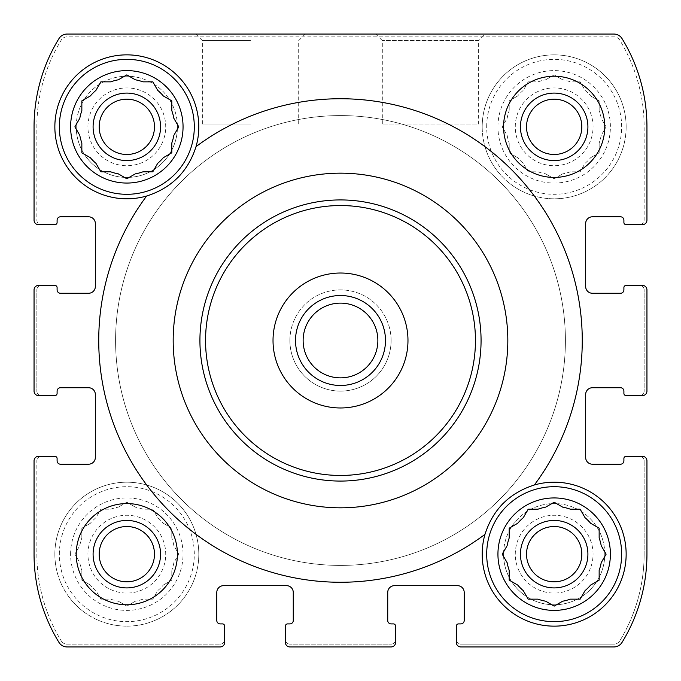 <?xml version="1.0" encoding="UTF-8"?>
<svg xmlns="http://www.w3.org/2000/svg" width="681" height="681" viewBox="0 0 681 681"><rect width="100%" height="100%" fill="white"/><g stroke="black" fill="none" stroke-linecap="round" stroke-linejoin="round"><path stroke-width="0.51" stroke-dasharray="3.4 2.55" d="M507.141 118.324A47.798 47.798 0 0 1 509.192 110.68A47.798 47.798 0 0 0 507.141 118.324L502.229 126.828L507.141 135.332A47.798 47.798 0 0 0 509.192 142.976A47.798 47.798 0 0 1 507.141 135.332L502.229 126.828L507.141 118.324M523.289 163.304A47.798 47.798 0 0 1 517.696 157.711A47.798 47.798 0 0 0 523.289 163.304L528.201 171.808L538.024 171.808A47.798 47.798 0 0 0 545.668 173.859A47.798 47.798 0 0 1 538.024 171.808L528.201 171.808L523.289 163.304M570.32 171.808A47.798 47.798 0 0 1 562.676 173.859A47.798 47.798 0 0 0 570.32 171.808L580.144 171.808L585.056 163.304A47.798 47.798 0 0 0 590.648 157.711A47.798 47.798 0 0 1 585.056 163.304L580.144 171.808L570.32 171.808M601.204 135.332A47.798 47.798 0 0 1 599.152 142.976A47.798 47.798 0 0 0 601.204 135.332L606.116 126.828L601.204 118.324A47.798 47.798 0 0 0 599.152 110.68A47.798 47.798 0 0 1 601.204 118.324L606.116 126.828L601.204 135.332M585.056 90.352A47.798 47.798 0 0 1 590.648 95.944A47.798 47.798 0 0 0 585.056 90.352L580.144 81.848L570.32 81.848A47.798 47.798 0 0 0 562.676 79.796A47.798 47.798 0 0 1 570.32 81.848L580.144 81.848L585.056 90.352M538.024 81.848A47.798 47.798 0 0 1 545.668 79.796A47.798 47.798 0 0 0 538.024 81.848L528.201 81.848L523.289 90.352A47.798 47.798 0 0 0 517.696 95.944A47.798 47.798 0 0 1 523.289 90.352L528.201 81.848L538.024 81.848M497.939 126.828A56.234 56.234 0 0 1 582.289 78.136A56.234 56.234 0 0 1 582.289 175.528A56.234 56.234 0 0 1 497.939 126.828M509.192 100.856L509.192 110.68L509.192 100.856L517.696 95.944L509.192 100.856M554.172 74.884L545.668 79.796L554.172 74.884L562.676 79.796L554.172 74.884M599.152 100.856L590.648 95.944L599.152 100.856L599.152 110.68L599.152 100.856M599.152 152.799L599.152 142.976L599.152 152.799L590.648 157.711L599.152 152.799M554.172 178.771L562.676 173.859L554.172 178.771L545.668 173.859L554.172 178.771M509.192 152.799L517.696 157.711L509.192 152.799L509.192 142.976L509.192 152.799M79.796 545.668A47.798 47.798 0 0 1 81.848 538.024A47.798 47.798 0 0 0 79.796 545.668L74.884 554.172L79.796 562.676A47.798 47.798 0 0 0 81.848 570.32A47.798 47.798 0 0 1 79.796 562.676L74.884 554.172L79.796 545.668M95.944 590.648A47.798 47.798 0 0 1 90.352 585.056A47.798 47.798 0 0 0 95.944 590.648L100.856 599.152L110.68 599.152A47.798 47.798 0 0 0 118.324 601.204A47.798 47.798 0 0 1 110.68 599.152L100.856 599.152L95.944 590.648M142.976 599.152A47.798 47.798 0 0 1 135.332 601.204A47.798 47.798 0 0 0 142.976 599.152L152.799 599.152L157.711 590.648A47.798 47.798 0 0 0 163.304 585.056A47.798 47.798 0 0 1 157.711 590.648L152.799 599.152L142.976 599.152M173.859 562.676A47.798 47.798 0 0 1 171.808 570.32A47.798 47.798 0 0 0 173.859 562.676L178.771 554.172L173.859 545.668A47.798 47.798 0 0 0 171.808 538.024A47.798 47.798 0 0 1 173.859 545.668L178.771 554.172L173.859 562.676M157.711 517.696A47.798 47.798 0 0 1 163.304 523.289A47.798 47.798 0 0 0 157.711 517.696L152.799 509.192L142.976 509.192A47.798 47.798 0 0 0 135.332 507.141A47.798 47.798 0 0 1 142.976 509.192L152.799 509.192L157.711 517.696M110.68 509.192A47.798 47.798 0 0 1 118.324 507.141A47.798 47.798 0 0 0 110.68 509.192L100.856 509.192L95.944 517.696A47.798 47.798 0 0 0 90.352 523.289A47.798 47.798 0 0 1 95.944 517.696L100.856 509.192L110.68 509.192M70.603 554.172A56.234 56.234 0 0 1 154.945 505.472A56.234 56.234 0 0 1 154.945 602.864A56.234 56.234 0 0 1 70.603 554.172M81.848 528.201L81.848 538.024L81.848 528.201L90.352 523.289L81.848 528.201M126.828 502.229L118.324 507.141L126.828 502.229L135.332 507.141L126.828 502.229M171.808 528.201L163.304 523.289L171.808 528.201L171.808 538.024L171.808 528.201M171.808 580.144L171.808 570.32L171.808 580.144L163.304 585.056L171.808 580.144M126.828 606.116L135.332 601.204L126.828 606.116L118.324 601.204L126.828 606.116M81.848 580.144L90.352 585.056L81.848 580.144L81.848 570.32L81.848 580.144M507.141 545.668A47.798 47.798 0 0 1 509.192 538.024L509.192 528.201M509.192 570.32A47.798 47.798 0 0 1 507.141 562.676M570.32 599.152A47.798 47.798 0 0 1 562.676 601.204L554.172 606.116L545.668 601.204A47.798 47.798 0 0 1 538.024 599.152L528.201 599.152L523.289 590.648A47.798 47.798 0 0 1 517.696 585.056L509.192 580.144M590.648 585.056A47.798 47.798 0 0 1 585.056 590.648L581.063 597.56M601.204 562.676A47.798 47.798 0 0 1 599.152 570.32L599.152 580.144L592.249 584.128M599.152 538.024A47.798 47.798 0 0 1 601.204 545.668L606.116 554.172L602.123 561.084M581.063 510.784L585.056 517.696A47.798 47.798 0 0 1 590.648 523.289L597.56 527.281M538.024 509.192A47.798 47.798 0 0 1 545.668 507.141M510.784 527.281L517.696 523.289A47.798 47.798 0 0 1 523.289 517.696L528.201 509.192M78.877 133.74L74.884 126.828L79.796 118.324A47.798 47.798 0 0 1 81.848 110.68L81.848 100.856M81.848 142.976A47.798 47.798 0 0 1 79.796 135.332M126.828 178.771L118.324 173.859A47.798 47.798 0 0 1 110.68 171.808L100.856 171.808L95.944 163.304A47.798 47.798 0 0 1 90.352 157.711L81.848 152.799M142.976 171.808A47.798 47.798 0 0 1 135.332 173.859M163.304 157.711A47.798 47.798 0 0 1 157.711 163.304L153.719 170.216M173.859 135.332A47.798 47.798 0 0 1 171.808 142.976L171.808 152.799L164.904 156.792M171.808 110.68A47.798 47.798 0 0 1 173.859 118.324L178.771 126.828L174.779 133.74M153.719 83.44L157.711 90.352A47.798 47.798 0 0 1 163.304 95.944L170.216 99.937M110.68 81.848A47.798 47.798 0 0 1 118.324 79.796M83.44 99.937L90.352 95.944A47.798 47.798 0 0 1 95.944 90.352L100.856 81.848M484.974 534.372A241.789 241.789 0 0 1 146.628 196.026M196.026 146.628A241.789 241.789 0 0 1 534.372 484.974M562.676 507.141A47.798 47.798 0 0 1 570.32 509.192L580.144 509.192M135.332 79.796A47.798 47.798 0 0 1 142.976 81.848L152.799 81.848M34.05 289.893L34.05 391.107A4.495 4.495 0 0 0 38.545 395.601L54.855 395.601A2.247 2.247 0 0 0 57.102 393.354L57.102 391.107A3.371 3.371 0 0 1 60.481 387.736L88.59 387.736A6.75 6.75 0 0 1 95.34 394.478L95.34 457.453A6.75 6.75 0 0 1 88.59 464.204L60.481 464.204A3.371 3.371 0 0 1 57.102 460.833L57.102 458.585A2.247 2.247 0 0 0 54.855 456.33L38.545 456.33A4.495 4.495 0 0 0 34.05 460.833L34.05 554.172A168.692 168.692 0 0 0 58.958 642.387A9.56 9.56 0 0 0 67.104 646.95L220.167 646.95A4.495 4.495 0 0 0 224.67 642.455L224.67 626.145A2.247 2.247 0 0 0 222.415 623.898L220.167 623.898A3.371 3.371 0 0 1 216.796 620.519L216.796 592.41A6.75 6.75 0 0 1 223.547 585.66L286.522 585.66A6.75 6.75 0 0 1 293.264 592.41L293.264 620.519A3.371 3.371 0 0 1 289.893 623.898L287.646 623.898A2.247 2.247 0 0 0 285.399 626.145L285.399 642.455A4.495 4.495 0 0 0 289.893 646.95L391.107 646.95A4.495 4.495 0 0 0 395.601 642.455L395.601 626.145A2.247 2.247 0 0 0 393.354 623.898L391.107 623.898A3.371 3.371 0 0 1 387.736 620.519L387.736 592.41A6.75 6.75 0 0 1 394.478 585.66L457.453 585.66A6.75 6.75 0 0 1 464.204 592.41L464.204 620.519A3.371 3.371 0 0 1 460.833 623.898L458.585 623.898A2.247 2.247 0 0 0 456.33 626.145L456.33 642.455A4.495 4.495 0 0 0 460.833 646.95L613.896 646.95A9.56 9.56 0 0 0 622.042 642.387A168.692 168.692 0 0 0 646.95 554.172L646.95 460.833A4.495 4.495 0 0 0 642.455 456.33L626.145 456.33A2.247 2.247 0 0 0 623.898 458.585L623.898 460.833A3.371 3.371 0 0 1 620.519 464.204L592.41 464.204A6.75 6.75 0 0 1 585.66 457.453L585.66 394.478A6.75 6.75 0 0 1 592.41 387.736L620.519 387.736A3.371 3.371 0 0 1 623.898 391.107L623.898 393.354A2.247 2.247 0 0 0 626.145 395.601L642.455 395.601A4.495 4.495 0 0 0 646.95 391.107L646.95 289.893A4.495 4.495 0 0 0 642.455 285.399L626.145 285.399A2.247 2.247 0 0 0 623.898 287.646L623.898 289.893A3.371 3.371 0 0 1 620.519 293.264L592.41 293.264A6.75 6.75 0 0 1 585.66 286.522L585.66 223.547A6.75 6.75 0 0 1 592.41 216.796L620.519 216.796A3.371 3.371 0 0 1 623.898 220.167L623.898 222.415A2.247 2.247 0 0 0 626.145 224.67L642.455 224.67A4.495 4.495 0 0 0 646.95 220.167L646.95 126.828A168.692 168.692 0 0 0 622.042 38.613A9.56 9.56 0 0 0 613.896 34.05L67.104 34.05A9.56 9.56 0 0 0 58.958 38.613A168.692 168.692 0 0 0 34.05 126.828L34.05 220.167A4.495 4.495 0 0 0 38.545 224.67L54.855 224.67A2.247 2.247 0 0 0 57.102 222.415L57.102 220.167A3.371 3.371 0 0 1 60.481 216.796L88.59 216.796A6.75 6.75 0 0 1 95.34 223.547L95.34 286.522A6.75 6.75 0 0 1 88.59 293.264L60.481 293.264A3.371 3.371 0 0 1 57.102 289.893L57.102 287.646A2.247 2.247 0 0 0 54.855 285.399L38.545 285.399A4.495 4.495 0 0 0 34.05 289.893A4.495 4.495 0 0 1 38.545 285.399A4.495 4.495 0 0 0 34.05 289.893L34.05 391.107A4.495 4.495 0 0 0 38.545 395.601L41.362 395.601A4.495 4.495 0 0 1 36.859 391.107A4.495 4.495 0 0 0 41.362 395.601M626.145 126.828A71.973 71.973 0 0 0 554.172 54.855A71.973 71.973 0 0 0 482.199 126.828A71.973 71.973 0 0 0 554.172 198.801A71.973 71.973 0 0 0 626.145 126.828M604.779 554.172A50.607 50.607 0 0 0 554.172 503.565A50.607 50.607 0 0 0 503.565 554.172A50.607 50.607 0 0 0 554.172 604.779A50.607 50.607 0 0 0 604.779 554.172M198.801 554.172A71.973 71.973 0 0 0 126.828 482.199A71.973 71.973 0 0 0 54.855 554.172A71.973 71.973 0 0 0 126.828 626.145A71.973 71.973 0 0 0 198.801 554.172M177.435 126.828A50.607 50.607 0 0 0 126.828 76.221A50.607 50.607 0 0 0 76.221 126.828A50.607 50.607 0 0 0 126.828 177.435A50.607 50.607 0 0 0 177.435 126.828M391.107 340.5A50.607 50.607 0 0 0 340.5 289.893A50.607 50.607 0 0 0 289.893 340.5A50.607 50.607 0 0 0 340.5 391.107A50.607 50.607 0 0 0 391.107 340.5M642.455 224.67A4.495 4.495 0 0 0 646.95 220.167A4.495 4.495 0 0 1 642.455 224.67L639.638 224.67A4.495 4.495 0 0 0 644.141 220.167L644.141 126.828A166.436 166.436 0 0 0 619.753 40.094A6.75 6.75 0 0 0 613.99 36.859L67.01 36.859A6.75 6.75 0 0 0 61.247 40.094A166.436 166.436 0 0 0 36.859 126.828L36.859 220.167A4.495 4.495 0 0 0 41.362 224.67A4.495 4.495 0 0 1 36.859 220.167L36.859 126.828A166.436 166.436 0 0 1 61.247 40.094A6.75 6.75 0 0 1 67.01 36.859L613.99 36.859A6.75 6.75 0 0 1 619.753 40.094A166.436 166.436 0 0 1 644.141 126.828L644.141 220.167A4.495 4.495 0 0 1 639.638 224.67M613.896 34.05A9.56 9.56 0 0 1 622.042 38.613A168.692 168.692 0 0 1 646.95 126.828A168.692 168.692 0 0 0 622.042 38.613A9.56 9.56 0 0 0 613.896 34.05L67.104 34.05A9.56 9.56 0 0 0 58.958 38.613A168.692 168.692 0 0 0 34.05 126.828L34.05 220.167A4.495 4.495 0 0 0 38.545 224.67L41.362 224.67M382.305 124.019L382.305 40.596L375.759 34.05L485.178 34.05L375.759 34.05L485.178 34.05L478.632 40.596L382.305 40.596L478.632 40.596L478.632 124.019L382.305 124.019L478.632 124.019M642.455 285.399A4.495 4.495 0 0 1 646.95 289.893A4.495 4.495 0 0 0 642.455 285.399L639.638 285.399A4.495 4.495 0 0 1 644.141 289.893A4.495 4.495 0 0 0 639.638 285.399M639.638 395.601A4.495 4.495 0 0 0 644.141 391.107L644.141 289.893L644.141 391.107A4.495 4.495 0 0 1 639.638 395.601L642.455 395.601A4.495 4.495 0 0 0 646.95 391.107L646.95 289.893M642.455 456.33A4.495 4.495 0 0 1 646.95 460.833A4.495 4.495 0 0 0 642.455 456.33L639.638 456.33A4.495 4.495 0 0 1 644.141 460.833A4.495 4.495 0 0 0 639.638 456.33M644.141 554.172L644.141 460.833L644.141 554.172A166.436 166.436 0 0 1 619.753 640.906A166.436 166.436 0 0 0 644.141 554.172M613.99 644.141A6.75 6.75 0 0 0 619.753 640.906A6.75 6.75 0 0 1 613.99 644.141L460.833 644.141L613.99 644.141M456.33 639.638A4.495 4.495 0 0 0 460.833 644.141A4.495 4.495 0 0 1 456.33 639.638L456.33 642.455A4.495 4.495 0 0 0 460.833 646.95L613.896 646.95A9.56 9.56 0 0 0 622.042 642.387A168.692 168.692 0 0 0 646.95 554.172L646.95 460.833M395.601 642.455A4.495 4.495 0 0 1 391.107 646.95A4.495 4.495 0 0 0 395.601 642.455L395.601 639.638A4.495 4.495 0 0 1 391.107 644.141A4.495 4.495 0 0 0 395.601 639.638M285.399 639.638A4.495 4.495 0 0 0 289.893 644.141L391.107 644.141L289.893 644.141A4.495 4.495 0 0 1 285.399 639.638L285.399 642.455A4.495 4.495 0 0 0 289.893 646.95L391.107 646.95M224.67 642.455A4.495 4.495 0 0 1 220.167 646.95A4.495 4.495 0 0 0 224.67 642.455L224.67 639.638A4.495 4.495 0 0 1 220.167 644.141A4.495 4.495 0 0 0 224.67 639.638M67.01 644.141L220.167 644.141L67.01 644.141A6.75 6.75 0 0 1 61.247 640.906A6.75 6.75 0 0 0 67.01 644.141M36.859 554.172A166.436 166.436 0 0 0 61.247 640.906A166.436 166.436 0 0 1 36.859 554.172L36.859 460.833L36.859 554.172M41.362 456.33A4.495 4.495 0 0 0 36.859 460.833A4.495 4.495 0 0 1 41.362 456.33L38.545 456.33A4.495 4.495 0 0 0 34.05 460.833L34.05 554.172A168.692 168.692 0 0 0 58.958 642.387A9.56 9.56 0 0 0 67.104 646.95L220.167 646.95M41.362 285.399A4.495 4.495 0 0 0 36.859 289.893L36.859 391.107L36.859 289.893A4.495 4.495 0 0 1 41.362 285.399L38.545 285.399M34.05 220.167A4.495 4.495 0 0 0 38.545 224.67M67.104 34.05A9.56 9.56 0 0 0 58.958 38.613A168.692 168.692 0 0 0 34.05 126.828M646.95 126.828L646.95 220.167M642.455 395.601A4.495 4.495 0 0 0 646.95 391.107M622.042 642.387A168.692 168.692 0 0 0 646.95 554.172M456.33 642.455A4.495 4.495 0 0 0 460.833 646.95M285.399 642.455A4.495 4.495 0 0 0 289.893 646.95M34.05 554.172A168.692 168.692 0 0 0 58.958 642.387A9.56 9.56 0 0 0 67.104 646.95M38.545 456.33A4.495 4.495 0 0 0 34.05 460.833M34.05 391.107A4.495 4.495 0 0 0 38.545 395.601M250.531 34.05L195.822 34.05L250.531 34.05M289.893 340.5A50.607 50.607 0 0 1 365.799 296.678A50.607 50.607 0 0 1 365.799 384.322A50.607 50.607 0 0 1 289.893 340.5M199.925 340.5A140.575 140.575 0 0 1 410.788 218.763A140.575 140.575 0 0 1 410.788 462.237A140.575 140.575 0 0 1 199.925 340.5A140.575 140.575 0 0 1 410.788 218.763A140.575 140.575 0 0 1 410.788 462.237A140.575 140.575 0 0 1 199.925 340.5A140.575 140.575 0 0 1 410.788 218.763A140.575 140.575 0 0 1 410.788 462.237A140.575 140.575 0 0 1 199.925 340.5M133.74 78.877L126.828 74.884L119.916 78.877M99.179 126.828A27.649 27.649 0 0 1 140.652 102.882A27.649 27.649 0 0 1 140.652 150.773A27.649 27.649 0 0 1 99.179 126.828A27.649 27.649 0 0 1 140.652 102.882A27.649 27.649 0 0 1 140.652 150.773A27.649 27.649 0 0 1 99.179 126.828A27.649 27.649 0 0 1 140.652 102.882A27.649 27.649 0 0 1 140.652 150.773A27.649 27.649 0 0 1 99.179 126.828M87.934 126.828A38.894 38.894 0 0 1 146.279 93.144A38.894 38.894 0 0 1 146.279 160.512A38.894 38.894 0 0 1 87.934 126.828A38.894 38.894 0 0 1 146.279 93.144A38.894 38.894 0 0 1 146.279 160.512A38.894 38.894 0 0 1 87.934 126.828M76.221 126.828A50.607 50.607 0 0 1 152.135 83.005A50.607 50.607 0 0 1 152.135 170.659A50.607 50.607 0 0 1 76.221 126.828M93.093 126.828A33.735 33.735 0 0 1 143.7 97.613A33.735 33.735 0 0 1 143.7 156.043A33.735 33.735 0 0 1 93.093 126.828M76.221 554.172A50.607 50.607 0 0 1 152.135 510.341A50.607 50.607 0 0 1 152.135 597.995A50.607 50.607 0 0 1 76.221 554.172M99.179 554.172A27.649 27.649 0 0 1 140.652 530.227A27.649 27.649 0 0 1 140.652 578.118A27.649 27.649 0 0 1 99.179 554.172A27.649 27.649 0 0 1 140.652 530.227A27.649 27.649 0 0 1 140.652 578.118A27.649 27.649 0 0 1 99.179 554.172A27.649 27.649 0 0 1 140.652 530.227A27.649 27.649 0 0 1 140.652 578.118A27.649 27.649 0 0 1 99.179 554.172M87.934 554.172A38.894 38.894 0 0 1 146.279 520.488A38.894 38.894 0 0 1 146.279 587.856A38.894 38.894 0 0 1 87.934 554.172A38.894 38.894 0 0 1 146.279 520.488A38.894 38.894 0 0 1 146.279 587.856A38.894 38.894 0 0 1 87.934 554.172M93.093 554.172A33.735 33.735 0 0 1 143.7 524.957A33.735 33.735 0 0 1 143.7 583.387A33.735 33.735 0 0 1 93.093 554.172M177.75 177.69A71.973 71.973 0 0 1 54.855 126.828A71.973 71.973 0 0 1 152.816 59.707A71.973 71.973 0 0 1 180.031 175.298M54.855 554.172A71.973 71.973 0 0 1 162.819 491.844A71.973 71.973 0 0 1 162.819 616.501A71.973 71.973 0 0 1 54.855 554.172M59.349 554.172A67.479 67.479 0 0 1 160.563 495.734A67.479 67.479 0 0 1 160.563 612.611A67.479 67.479 0 0 1 59.349 554.172M561.084 506.221L554.172 502.229L547.26 506.221M506.221 547.26L502.229 554.172L506.221 561.084M526.524 554.172A27.649 27.649 0 0 1 567.997 530.227A27.649 27.649 0 0 1 567.997 578.118A27.649 27.649 0 0 1 526.524 554.172A27.649 27.649 0 0 1 567.997 530.227A27.649 27.649 0 0 1 567.997 578.118A27.649 27.649 0 0 1 526.524 554.172A27.649 27.649 0 0 1 567.997 530.227A27.649 27.649 0 0 1 567.997 578.118A27.649 27.649 0 0 1 526.524 554.172M515.279 554.172A38.894 38.894 0 0 1 573.615 520.488A38.894 38.894 0 0 1 573.615 587.856A38.894 38.894 0 0 1 515.279 554.172A38.894 38.894 0 0 1 573.615 520.488A38.894 38.894 0 0 1 573.615 587.856A38.894 38.894 0 0 1 515.279 554.172M503.565 554.172A50.607 50.607 0 0 1 579.471 510.341A50.607 50.607 0 0 1 579.471 597.995A50.607 50.607 0 0 1 503.565 554.172M520.437 554.172A33.735 33.735 0 0 1 571.044 524.957A33.735 33.735 0 0 1 571.044 583.387A33.735 33.735 0 0 1 520.437 554.172M503.565 126.828A50.607 50.607 0 0 1 579.471 83.005A50.607 50.607 0 0 1 579.471 170.659A50.607 50.607 0 0 1 503.565 126.828M526.524 126.828A27.649 27.649 0 0 1 567.997 102.882A27.649 27.649 0 0 1 567.997 150.773A27.649 27.649 0 0 1 526.524 126.828A27.649 27.649 0 0 1 567.997 102.882A27.649 27.649 0 0 1 567.997 150.773A27.649 27.649 0 0 1 526.524 126.828A27.649 27.649 0 0 1 567.997 102.882A27.649 27.649 0 0 1 567.997 150.773A27.649 27.649 0 0 1 526.524 126.828M515.279 126.828A38.894 38.894 0 0 1 573.615 93.144A38.894 38.894 0 0 1 573.615 160.512A38.894 38.894 0 0 1 515.279 126.828A38.894 38.894 0 0 1 573.615 93.144A38.894 38.894 0 0 1 573.615 160.512A38.894 38.894 0 0 1 515.279 126.828M520.437 126.828A33.735 33.735 0 0 1 571.044 97.613A33.735 33.735 0 0 1 571.044 156.043A33.735 33.735 0 0 1 520.437 126.828M503.25 503.31A71.973 71.973 0 0 1 616.492 518.156A71.973 71.973 0 0 1 572.815 623.685A71.973 71.973 0 0 1 500.969 505.702M482.199 126.828A71.973 71.973 0 0 1 590.155 64.499A71.973 71.973 0 0 1 590.155 189.156A71.973 71.973 0 0 1 482.199 126.828M486.694 126.828A67.479 67.479 0 0 1 587.907 68.389A67.479 67.479 0 0 1 587.907 185.266A67.479 67.479 0 0 1 486.694 126.828M115.583 340.5A224.917 224.917 0 0 1 452.959 145.717A224.917 224.917 0 0 1 452.959 535.283A224.917 224.917 0 0 1 115.583 340.5A224.917 224.917 0 0 1 452.959 145.717A224.917 224.917 0 0 1 452.959 535.283A224.917 224.917 0 0 1 115.583 340.5A224.917 224.917 0 0 1 452.959 145.717A224.917 224.917 0 0 1 452.959 535.283A224.917 224.917 0 0 1 115.583 340.5A224.917 224.917 0 0 1 452.959 145.717A224.917 224.917 0 0 1 452.959 535.283A224.917 224.917 0 0 1 115.583 340.5M250.531 40.596L202.368 40.596L250.531 40.596M250.531 124.019L202.368 124.019L250.531 124.019M340.5 273.021A67.479 67.479 0 0 1 398.938 374.235A67.479 67.479 0 0 1 282.062 374.235A67.479 67.479 0 0 1 340.5 273.021M340.5 303.122A37.378 37.378 0 0 1 377.878 340.5A37.378 37.378 0 0 1 340.5 377.878A37.378 37.378 0 0 1 303.122 340.5A37.378 37.378 0 0 1 340.5 303.122M298.695 124.019L298.695 40.596L305.241 34.05M202.368 124.019L202.368 40.596L195.822 34.05"/><path stroke-width="1.02" d="M510.784 527.281L509.192 528.201L509.192 538.024A47.798 47.798 0 0 0 507.141 545.668L506.221 547.26M506.221 561.084L507.141 562.676A47.798 47.798 0 0 0 509.192 570.32L509.192 580.144L517.696 585.056A47.798 47.798 0 0 0 523.289 590.648L528.201 599.152L538.024 599.152A47.798 47.798 0 0 0 545.668 601.204L554.172 606.116L562.676 601.204A47.798 47.798 0 0 0 570.32 599.152L580.144 599.152L581.063 597.56M570.32 599.152L580.144 599.152L585.056 590.648A47.798 47.798 0 0 0 590.648 585.056L592.249 584.128M590.648 585.056L599.152 580.144L599.152 570.32A47.798 47.798 0 0 0 601.204 562.676L602.123 561.084M601.204 562.676L606.116 554.172L601.204 545.668A47.798 47.798 0 0 0 599.152 538.024L599.152 528.201L597.56 527.281M599.152 538.024L599.152 528.201L590.648 523.289A47.798 47.798 0 0 0 585.056 517.696L580.144 509.192L570.32 509.192A47.798 47.798 0 0 0 562.676 507.141L561.084 506.221M547.26 506.221L545.668 507.141A47.798 47.798 0 0 0 538.024 509.192L528.201 509.192L523.289 517.696A47.798 47.798 0 0 0 517.696 523.289L509.192 528.201M83.44 99.937L81.848 100.856L81.848 110.68A47.798 47.798 0 0 0 79.796 118.324L74.884 126.828L79.796 135.332A47.798 47.798 0 0 0 81.848 142.976L81.848 152.799L90.352 157.711A47.798 47.798 0 0 0 95.944 163.304L100.856 171.808L110.68 171.808A47.798 47.798 0 0 0 118.324 173.859L126.828 178.771L135.332 173.859A47.798 47.798 0 0 0 142.976 171.808L152.799 171.808L153.719 170.216M142.976 171.808L152.799 171.808L157.711 163.304A47.798 47.798 0 0 0 163.304 157.711L164.904 156.792M163.304 157.711L171.808 152.799L171.808 142.976A47.798 47.798 0 0 0 173.859 135.332L174.779 133.74M173.859 135.332L178.771 126.828L173.859 118.324A47.798 47.798 0 0 0 171.808 110.68L171.808 100.856L170.216 99.937M171.808 110.68L171.808 100.856L163.304 95.944A47.798 47.798 0 0 0 157.711 90.352L152.799 81.848L142.976 81.848A47.798 47.798 0 0 0 135.332 79.796L133.74 78.877M119.916 78.877L118.324 79.796A47.798 47.798 0 0 0 110.68 81.848L100.856 81.848L95.944 90.352A47.798 47.798 0 0 0 90.352 95.944L81.848 100.856M177.435 554.172A50.607 50.607 0 0 0 126.828 503.565A50.607 50.607 0 0 0 76.221 554.172A50.607 50.607 0 0 0 126.828 604.779A50.607 50.607 0 0 0 177.435 554.172M626.145 224.67L642.455 224.67A4.495 4.495 0 0 0 646.95 220.167L646.95 126.828A168.692 168.692 0 0 0 622.042 38.613A9.56 9.56 0 0 0 613.896 34.05L67.104 34.05A9.56 9.56 0 0 0 58.958 38.613A168.692 168.692 0 0 0 34.05 126.828L34.05 220.167A4.495 4.495 0 0 0 38.545 224.67L54.855 224.67A2.247 2.247 0 0 0 57.102 222.415L57.102 220.167A3.371 3.371 0 0 1 60.481 216.796L88.59 216.796A6.75 6.75 0 0 1 95.34 223.547L95.34 286.522A6.75 6.75 0 0 1 88.59 293.264L60.481 293.264A3.371 3.371 0 0 1 57.102 289.893L57.102 287.646A2.247 2.247 0 0 0 54.855 285.399L38.545 285.399A4.495 4.495 0 0 0 34.05 289.893L34.05 391.107A4.495 4.495 0 0 0 38.545 395.601L54.855 395.601A2.247 2.247 0 0 0 57.102 393.354L57.102 391.107A3.371 3.371 0 0 1 60.481 387.736L88.59 387.736A6.75 6.75 0 0 1 95.34 394.478L95.34 457.453A6.75 6.75 0 0 1 88.59 464.204L60.481 464.204A3.371 3.371 0 0 1 57.102 460.833L57.102 458.585A2.247 2.247 0 0 0 54.855 456.33L38.545 456.33A4.495 4.495 0 0 0 34.05 460.833L34.05 554.172A168.692 168.692 0 0 0 58.958 642.387A9.56 9.56 0 0 0 67.104 646.95L220.167 646.95A4.495 4.495 0 0 0 224.67 642.455L224.67 626.145A2.247 2.247 0 0 0 222.415 623.898L220.167 623.898A3.371 3.371 0 0 1 216.796 620.519L216.796 592.41A6.75 6.75 0 0 1 223.547 585.66L286.522 585.66A6.75 6.75 0 0 1 293.264 592.41L293.264 620.519A3.371 3.371 0 0 1 289.893 623.898L287.646 623.898A2.247 2.247 0 0 0 285.399 626.145L285.399 642.455A4.495 4.495 0 0 0 289.893 646.95L391.107 646.95A4.495 4.495 0 0 0 395.601 642.455L395.601 626.145A2.247 2.247 0 0 0 393.354 623.898L391.107 623.898A3.371 3.371 0 0 1 387.736 620.519L387.736 592.41A6.75 6.75 0 0 1 394.478 585.66L457.453 585.66A6.75 6.75 0 0 1 464.204 592.41L464.204 620.519A3.371 3.371 0 0 1 460.833 623.898L458.585 623.898A2.247 2.247 0 0 0 456.33 626.145L456.33 642.455A4.495 4.495 0 0 0 460.833 646.95L613.896 646.95A9.56 9.56 0 0 0 622.042 642.387A168.692 168.692 0 0 0 646.95 554.172L646.95 460.833A4.495 4.495 0 0 0 642.455 456.33L626.145 456.33A2.247 2.247 0 0 0 623.898 458.585L623.898 460.833A3.371 3.371 0 0 1 620.519 464.204L592.41 464.204A6.75 6.75 0 0 1 585.66 457.453L585.66 394.478A6.75 6.75 0 0 1 592.41 387.736L620.519 387.736A3.371 3.371 0 0 1 623.898 391.107L623.898 393.354A2.247 2.247 0 0 0 626.145 395.601L642.455 395.601A4.495 4.495 0 0 0 646.95 391.107L646.95 289.893A4.495 4.495 0 0 0 642.455 285.399L626.145 285.399A2.247 2.247 0 0 0 623.898 287.646L623.898 289.893A3.371 3.371 0 0 1 620.519 293.264L592.41 293.264A6.75 6.75 0 0 1 585.66 286.522L585.66 223.547A6.75 6.75 0 0 1 592.41 216.796L620.519 216.796A3.371 3.371 0 0 1 623.898 220.167L623.898 222.415A2.247 2.247 0 0 0 626.145 224.67M604.779 126.828A50.607 50.607 0 0 0 554.172 76.221A50.607 50.607 0 0 0 503.565 126.828A50.607 50.607 0 0 0 554.172 177.435A50.607 50.607 0 0 0 604.779 126.828M484.974 534.372A71.973 71.973 0 0 0 560.846 625.839A71.973 71.973 0 0 0 624.911 540.876A71.973 71.973 0 0 0 534.372 484.974C509.397 492.993 492.925 509.456 484.974 534.372A241.789 241.789 0 0 1 146.628 196.026A71.973 71.973 0 0 1 54.855 126.828A71.973 71.973 0 0 1 136.821 55.553A71.973 71.973 0 0 1 196.026 146.628C188.075 171.544 171.603 188.007 146.628 196.026M173.178 340.5A167.322 167.322 0 0 1 492.806 271.208A167.322 167.322 0 0 1 375.946 504.025A167.322 167.322 0 0 1 173.178 340.5M196.026 146.628A241.789 241.789 0 0 1 534.372 484.974M34.05 391.107L34.05 289.893M34.05 220.167L34.05 126.828M391.107 646.95L289.893 646.95M220.167 646.95L67.104 646.95M646.95 289.893L646.95 391.107M646.95 460.833L646.95 554.172M639.638 224.67L642.455 224.67M646.95 126.828L646.95 220.167M67.104 34.05L375.759 34.05M485.178 34.05L613.896 34.05M38.545 224.67L41.362 224.67M642.455 285.399L639.638 285.399M639.638 395.601L642.455 395.601M642.455 456.33L639.638 456.33M456.33 639.638L456.33 642.455M622.042 642.387A9.56 9.56 0 0 1 613.896 646.95L460.833 646.95M395.601 642.455L395.601 639.638M285.399 639.638L285.399 642.455M224.67 642.455L224.67 639.638M41.362 456.33L38.545 456.33M34.05 554.172L34.05 460.833M38.545 395.601L41.362 395.601M41.362 285.399L38.545 285.399M93.093 126.828A33.735 33.735 0 0 1 143.7 97.613A33.735 33.735 0 0 1 143.7 156.043A33.735 33.735 0 0 1 93.093 126.828M78.877 133.74L79.796 135.332M153.719 83.44L152.799 81.848M99.179 126.828A27.649 27.649 0 0 1 140.652 102.882A27.649 27.649 0 0 1 140.652 150.773A27.649 27.649 0 0 1 99.179 126.828M93.093 554.172A33.735 33.735 0 0 1 143.7 524.957A33.735 33.735 0 0 1 143.7 583.387A33.735 33.735 0 0 1 93.093 554.172M99.179 554.172A27.649 27.649 0 0 1 140.652 530.227A27.649 27.649 0 0 1 140.652 578.118A27.649 27.649 0 0 1 99.179 554.172M110.68 81.848L100.856 81.848M70.603 126.828A56.234 56.234 0 0 1 154.945 78.136A56.234 56.234 0 0 1 154.945 175.528A56.234 56.234 0 0 1 70.603 126.828M81.848 142.976L81.848 152.799M126.828 178.771L135.332 173.859M135.332 79.796L126.828 74.884L118.324 79.796M59.349 126.828A67.479 67.479 0 0 1 160.563 68.389A67.479 67.479 0 0 1 160.563 185.266A67.479 67.479 0 0 1 59.349 126.828M180.031 175.298A71.973 71.973 0 0 1 177.75 177.69M520.437 554.172A33.735 33.735 0 0 1 571.044 524.957A33.735 33.735 0 0 1 571.044 583.387A33.735 33.735 0 0 1 520.437 554.172M581.063 510.784L580.144 509.192M526.524 554.172A27.649 27.649 0 0 1 567.997 530.227A27.649 27.649 0 0 1 567.997 578.118A27.649 27.649 0 0 1 526.524 554.172M520.437 126.828A33.735 33.735 0 0 1 571.044 97.613A33.735 33.735 0 0 1 571.044 156.043A33.735 33.735 0 0 1 520.437 126.828M526.524 126.828A27.649 27.649 0 0 1 567.997 102.882A27.649 27.649 0 0 1 567.997 150.773A27.649 27.649 0 0 1 526.524 126.828M538.024 509.192L528.201 509.192M507.141 545.668L502.229 554.172L507.141 562.676M497.939 554.172A56.234 56.234 0 0 1 582.289 505.472A56.234 56.234 0 0 1 582.289 602.864A56.234 56.234 0 0 1 497.939 554.172M509.192 570.32L509.192 580.144M562.676 507.141L554.172 502.229L545.668 507.141M486.694 554.172A67.479 67.479 0 0 1 587.907 495.734A67.479 67.479 0 0 1 587.907 612.611A67.479 67.479 0 0 1 486.694 554.172M500.969 505.702A71.973 71.973 0 0 1 503.25 503.31M205.551 340.5A134.949 134.949 0 0 1 407.979 223.632A134.949 134.949 0 0 1 407.979 457.368A134.949 134.949 0 0 1 205.551 340.5M340.5 273.021A67.479 67.479 0 0 1 398.938 374.235A67.479 67.479 0 0 1 282.062 374.235A67.479 67.479 0 0 1 340.5 273.021M199.925 340.5A140.575 140.575 0 0 1 410.788 218.763A140.575 140.575 0 0 1 410.788 462.237A140.575 140.575 0 0 1 199.925 340.5M340.5 295.52A44.98 44.98 0 0 1 379.453 362.99A44.98 44.98 0 0 1 301.547 362.99A44.98 44.98 0 0 1 340.5 295.52M340.5 303.122A37.378 37.378 0 0 1 372.865 359.185A37.378 37.378 0 0 1 308.135 359.185A37.378 37.378 0 0 1 340.5 303.122"/></g></svg>

